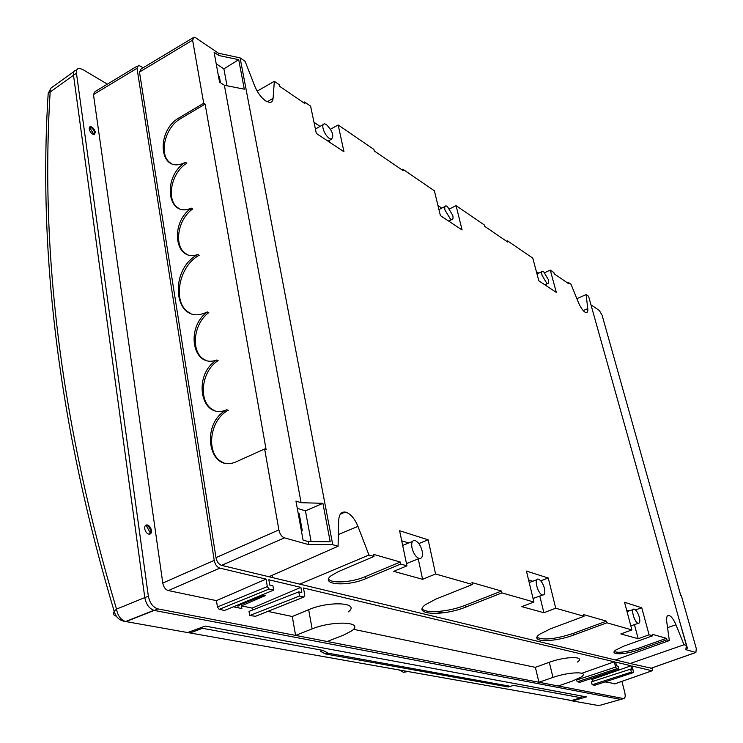 <?xml version="1.0" encoding="UTF-8"?>
<svg xmlns="http://www.w3.org/2000/svg" width="743" height="743" viewBox="0 0 743 743"><rect width="100%" height="100%" fill="white"/><g stroke="black" fill="none" stroke-linecap="round" stroke-linejoin="round"><path stroke-width="1.11" d="M271.845 575.444L272.662 577.627M270.062 576.234L269.458 576.865M544.749 272.635L550.275 270.099L553.888 272.57L554.232 273.833L568.766 283.761L568.423 282.507L571.023 284.29L578.342 302.308C580.376 307.091 582.568 310.351 584.927 312.106L586.125 312.627C587.509 312.729 588.047 311.391 587.769 308.614L586.116 294.618L588.586 296.299L686.393 645.435L684.006 644.757L675.954 624.789C673.743 619.578 671.486 616.476 669.192 615.473L668.886 615.399C666.954 615.278 666.239 617.461 666.759 621.947L669.341 640.577L615.334 659.933L299.717 584.128L368.965 555.03L357.959 526.388C354.857 518.893 350.947 514.202 346.238 512.308L345.179 512.057C341.204 511.723 339.04 514.509 338.697 520.425L338.084 546.235L268.929 576.735L221.553 565.358L284.458 537.858C281.69 536.78 279.832 534.124 278.885 529.898L215.981 557.631C216.854 561.792 218.702 564.364 221.553 565.358M614.266 651.574C618.761 653.106 626.693 652.048 638.07 648.407L666.378 638.33L652.196 634.262L652.614 635.813L649.085 634.81L641.757 607.755L624.538 602.276L631.903 629.915L606.91 622.801L573.912 634.949C553.916 642.658 528.301 642.444 539.483 634.346L550.359 628.866L584.035 616.281L555.727 608.22L548.25 578.017L526.425 571.07L533.911 602.006L501.924 592.895L465.926 607.031C442.902 616.486 411.761 614.925 425.21 604.821L435.63 599.202L472.418 584.49L471.981 582.586L501.488 591.047L501.924 592.895M537.013 637.299C543.384 640.457 555.55 639.129 573.503 633.315L606.474 621.148L606.91 622.801M606.474 621.148L583.599 614.591L584.035 616.281M368.965 555.03L374.008 556.461L373.58 554.362L400.245 562.014L400.672 564.058L406.95 565.85L399.595 530.734L428.172 539.827L435.584 574.005L472.418 584.49M267.136 101.772L273.08 98.345C272.83 101.141 271.613 102.506 269.449 102.432L265.688 100.946C261.174 97.686 257.533 92.736 254.756 86.104L245.116 61.325L240.091 57.88L332.743 544.712L338.084 546.235M273.08 98.345L274.334 81.312L279.127 84.591L279.442 86.179L304.909 103.565L304.584 102.005L310.602 106.119L316.323 133.424L343.972 151.739L338.167 124.982L373.924 149.445L374.258 150.931L403.152 170.658L402.817 169.209L434.386 190.812L440.395 215.609L462.1 229.996L456.072 205.644L484.39 225.018L484.742 226.374L507.775 242.107L507.432 240.788L532.777 258.118L538.824 280.817L556.321 292.408L550.275 270.099M669.341 640.577L666.796 639.853L638.469 649.921C624.919 654.927 608.508 655.122 615.733 650.051L623.879 646.113L652.614 635.813M666.378 638.33L666.796 639.853M400.672 564.058L365.547 578.741C346.879 586.942 319.536 584.713 330.988 575.806L338.297 571.636L374.008 556.461M435.584 574.005L422.609 579.317L393.725 571.358L406.95 565.85M555.727 608.22L543.876 612.724L521.837 606.659L533.911 602.006M649.085 634.81L638.2 638.72L620.842 633.937L631.903 629.915M651.24 668.198L630.194 663.499L684.006 644.757M686.393 645.435L685.817 649.679L695.875 652.475L696.293 648.593L681.405 595.886L680.82 595.682L602.109 315.273L599.313 310.472L590.982 304.844M593.053 681.312L592.543 679.297L631.067 665.774L632.042 669.48L630.584 669.137L631.364 672.099L633.463 672.582L632.339 666.081L652.122 670.78L652.874 667.623M631.067 665.774L615.613 662.106L616.588 665.877L618.111 666.23L618.891 669.248L579.921 682.306L577.311 681.777L576.141 679.678M581.788 673.307L614.285 661.79L615.659 667.084L616.709 668.746L618.891 669.248M614.285 661.79L303.478 587.992L304.788 595.245L303.887 597.028L299.54 596.035L298.788 591.865L301.807 592.561L300.878 587.369L268.836 579.763L269.746 585.094L272.922 585.837L273.656 590.1L269.096 589.06L267.331 586.589L266.059 579.103L219.826 568.126C216.965 567.141 215.098 564.559 214.235 560.389L137.009 68.3L138.551 65.273L143.278 67.734M215.981 557.631L139.489 72.071L141.04 69.034L192.688 37.986M299.717 584.128L268.929 576.735M615.334 659.933L630.194 663.499M587.667 679.706L586.961 679.947M592.543 679.297L590.295 678.823M630.584 669.137L591.428 681.842L592.171 684.777L594.92 685.204M615.315 683.709L605.016 681.907M621.91 681.387L624.687 692.049C625.606 696.21 625.225 698.383 623.553 698.559L620.897 699.432L154.321 610.43C149.389 608.833 146.222 604.588 144.801 597.706L73.501 75.154C73.167 72.043 74.096 70.39 76.269 70.186M620.897 699.432L623.553 698.559M623.47 698.541L558.179 685.975L571.989 681.247L581.193 677.022C590.341 671.096 569.101 671.691 552.968 677.412L538.926 682.269L535.369 667.335L549.3 662.292C565.934 656.069 586.153 656.125 577.46 662.041M535.369 667.335L353.445 629.284M267.851 611.387L292.278 616.495L308.661 609.697C329.409 600.632 360.866 602.619 348.226 611.935M558.179 685.975L295.603 635.414L292.278 616.495M107.382 84.135L82.547 69.405L79.232 68.365C77.058 68.56 76.139 70.213 76.464 73.316L148.349 596.165C149.78 603.047 152.947 607.291 157.85 608.898L295.603 635.414L312.125 628.875C332.715 620.451 364.832 621.529 351.82 630.788L343.415 635.181L327.18 641.497M621.937 699.117L620.99 699.442M145.981 525.078L149.975 532.425L150.067 533.771M238.169 607.783L237.844 605.768L236.525 605.499M89.318 127.257L94.12 134.613M233.395 606.79L241.865 608.545L241.429 605.861L252.118 608.099L300.878 587.369M252.444 610.068L252.118 608.099M255.573 616.281L249.694 615.529L249.026 611.415L298.788 591.865M214.235 560.389L162.782 583.041L93.46 94.565L95.113 91.51M162.782 583.041C163.581 587.146 165.448 589.663 168.364 590.583L216.445 600.632L266.059 579.103M273.656 590.1L224.572 610.449L219.185 609.362L217.43 606.957L216.445 600.632M151.433 530.409C150.764 527.363 149.324 525.524 147.123 524.902C145.331 524.892 144.523 526.155 144.727 528.7C145.387 531.737 146.826 533.576 149.018 534.208C150.838 534.226 151.637 532.954 151.433 530.409M95.364 132.31C94.426 128.976 92.754 127.072 90.33 126.589L89.132 128.873C90.07 132.208 91.742 134.121 94.166 134.613L95.364 132.31M262.093 594.892L265.362 595.626L241.429 605.861M263.765 595.264L237.844 605.768M249.694 615.529L299.54 596.035M145.628 525.301L146.278 525.292C148.479 525.914 149.91 527.744 150.578 530.79L149.668 534.198M89.429 127.072L89.587 127.053C92.011 127.536 93.692 129.449 94.63 132.774L94.324 134.585M227.014 85.77L223.894 68.867L216.204 63.759M218.544 76.585L219.389 76.724L218.461 76.12M244.308 89.179L224.386 85.25L219.547 82.102L214.114 52.298L218.925 55.539L238.707 59.663L244.308 89.179M308.215 541.545L330.208 541.814L322.899 503.317L301.082 502.695L295.955 501.079L303.07 540.096L308.215 541.545L308.782 544.638L332.743 544.712M224.386 85.25L301.082 502.695M218.925 55.539L218.507 53.227L195.799 37.884L194.007 37.15L192.604 40.15L203.712 103.221L205.096 104.076L266.087 449.506L264.638 448.995L278.885 529.898M240.091 57.88L218.507 53.227M297.284 508.323L305.447 510.85L311.113 541.573M305.447 510.85L322.899 503.317M298.203 513.394L299.188 513.701L302.327 530.874L301.342 530.586M299.188 513.701L298.259 513.692M308.782 544.638L284.458 537.858M264.638 448.995L235.745 461.988C208.216 473.57 200.081 423.055 226.838 409.755L228.296 410.303C208.523 420.129 205.412 456.796 223.959 462.74M214.504 410.452C197.917 404.35 200.35 371.649 218.117 360.624L216.668 360.03C192.196 375.048 200.656 420.64 226.457 409.904L226.838 409.755M205.477 360.095C190.459 353.9 192.595 324.208 208.802 312.608L207.362 311.958C185.109 327.626 192.632 368.825 216.668 360.03M190.422 313.202C171.828 305.15 177.763 266.496 199.235 255.248L197.805 254.533C167.899 270.09 174.029 325.35 204.854 313.007L207.362 311.958M205.096 104.076L180.753 118.536C164.519 127.378 158.166 156.021 170.955 163.284M197.805 254.533C174.67 262.641 169.506 222.779 191.341 208.17L190.589 208.449C166.72 217.838 162.401 176.035 185.444 162.364L186.846 163.163C170.797 172.813 165.615 201.288 178.757 208.3M189.103 209.972L192.753 208.922C177.159 219.547 173.36 247.549 186.772 254.227M192.753 208.922L191.341 208.17M185.444 162.364L182.611 163.562C158.668 172.803 155.965 130.294 179.36 117.691L203.712 103.221M257.171 91.129L274.334 81.312M536.362 271.585L538.703 273.155M506.494 241.234L507.432 240.788M449.682 208.839L456.072 205.644M437.952 205.514L441.806 208.114M401.805 169.738L402.817 169.209M330.514 129.217L338.167 124.982M320.075 126.394L313.992 122.307M303.515 102.618L304.584 102.005M567.522 282.907L568.423 282.507M546.737 283.232L542.046 275.3C541.406 272.644 541.628 271.288 542.724 271.223L543.607 271.594L548.278 279.479C548.928 282.154 548.705 283.52 547.6 283.585L546.737 283.232M447.342 206.415L452.738 215.34C453.351 218.117 452.998 219.547 451.688 219.622L450.453 219.12L445.02 210.158C444.416 207.39 444.76 205.969 446.06 205.895L447.342 206.415M329.446 142.117L329.103 140.548M329.446 138.56C326.363 136.145 324.217 132.709 323.01 128.242C322.49 125.4 322.991 123.932 324.524 123.821L326.465 124.583C332.65 131.26 334.276 136.164 331.322 139.285L329.446 138.56M576.865 298.667L586.116 294.618M679.836 622.021L687.414 648.212L686.068 647.831M597.576 328.397L591.456 306.553M223.894 68.867L238.707 59.663M592.171 684.777L631.364 672.099M328.573 579.038C331.35 583.738 352.024 582.41 365.147 576.717L400.245 562.014M418.838 543.57L428.172 539.827M401.703 540.802L408.752 542.975M418.253 558.885L422.609 579.317M406.505 563.733L408.631 562.692M415.207 540.57C418.393 542.065 420.714 545.557 422.163 551.027C423.018 556.154 422.043 558.643 419.238 558.495L419.015 558.439C415.801 556.971 413.461 553.47 411.993 547.925C411.167 542.817 412.142 540.337 414.91 540.495L415.207 540.57M422.238 608.74C425.126 613.829 449.134 611.842 465.517 605.201L501.488 591.047M540.746 580.803L548.25 578.017M532.787 581.249L528.57 579.949M543.876 612.724L539.799 596.035M542.464 594.967C537.672 593.917 533.548 577.683 538.424 579.159L538.61 579.206C541.071 580.413 543.003 583.431 544.396 588.252C545.325 592.812 544.73 595.069 542.604 595.004L542.464 594.967M635.516 609.929L641.757 607.755M629.052 610.95L626.655 610.217M638.2 638.72L634.429 624.622M634.355 609.186C636.314 610.179 637.968 612.836 639.296 617.145C640.243 621.259 639.899 623.312 638.237 623.312L638.144 623.284C634.373 622.495 630.361 607.932 634.225 609.149L634.355 609.186M184.905 632.061L571.599 700.491L581.017 697.742L581.202 695.912M581.017 697.742L513.562 685.371L510.497 686.328L328.257 653.208L322.88 650.385L202.542 628.309L201.418 627.482M322.88 650.385L320.484 651.202L325.861 654.026L508.37 686.978L510.497 686.328M320.846 651.667L320.484 651.202M398.777 669.731L403.523 672.331L408.418 671.449M190.626 210.631L190.468 209.665M442.484 612.919L436.94 611.554M621.083 699.414L621.826 699.154M144.839 597.688C146.185 604.44 149.232 608.647 153.968 610.291M566.77 699.627L572.574 700.946L586.422 696.888L205.235 626.08L187.635 632.553L125.604 621.519C120.7 619.829 117.673 615.687 116.521 609.093L148.349 596.165M73.511 75.238L48.174 93.469L48.007 96.896M357.959 526.388L338.362 534.533M638.07 648.407L638.469 649.921M675.954 624.789L667.548 627.659M695.801 652.456L650.571 668.394M616.709 668.746L577.311 681.777M576.252 680.142L615.659 667.084M552.968 677.412L549.3 662.292M157.85 608.898L154.321 610.43M269.096 589.06L219.185 609.362M217.43 606.957L267.331 586.589M168.364 590.583L219.826 568.126M93.46 94.565L137.009 68.3M254.812 616.56L303.859 597.028M312.125 628.875L308.661 609.697M76.464 73.316L73.501 75.154M219.389 76.724L220.476 82.705M139.489 72.071L192.604 40.15M583.255 310.611L587.769 308.614M179.36 117.691L180.753 118.536M594.679 685.287L633.463 672.582L594.688 685.287M652.057 670.762L614.619 683.913M365.147 576.717L365.547 578.741M465.517 605.201L465.926 607.031M573.503 633.315L573.912 634.949M189.576 631.838L190.728 632.692L202.542 628.309M328.257 653.208L325.183 653.868M507.794 686.876L508.37 686.978M73.928 71.588L51.044 88.027L50.18 89.727L50.162 92.169C39.936 255.211 62.059 427.513 116.521 609.093L114.218 611.378C115.889 617.368 119.679 620.749 125.604 621.519L153.875 610.328M154.247 610.412L125.994 621.594M572.574 700.946L598.867 705.618L620.804 699.414M116.307 616.198C113.447 615.38 112.75 613.774 114.208 611.387L114.218 611.378M340.303 514.24L345.179 512.057M667.418 615.938L668.886 615.399M95.132 91.538L137.149 66.155M254.84 616.569L303.887 597.028M76.863 69.814L76.315 70.158M147.123 524.902L146.278 525.292M90.33 126.589L89.587 127.053M541.981 271.576L537.003 273.972M547.6 283.585L544.916 284.857M451.688 219.622L448.735 221.135M445.057 206.415L438.937 209.61M323.168 124.61L315.413 129.078M331.322 139.285L328.016 141.17M695.875 652.475L650.645 668.403M192.01 209.201L190.812 208.569M614.693 683.922L652.122 670.771M419.238 558.495L406.467 563.538M412.467 541.48L402.669 545.427M536.845 579.744L529.211 582.577M542.604 595.004L533.056 598.496M638.237 623.312L630.826 625.857M633.166 609.52L627.036 611.656M202.477 628.29L190.663 632.683L186.707 632.386M320.344 651.267L325.443 653.933L327.839 653.125M403.523 672.331L407.108 671.208M51.035 88.036L48.174 93.469C37.874 256.734 59.886 429.38 114.208 611.387"/></g></svg>
